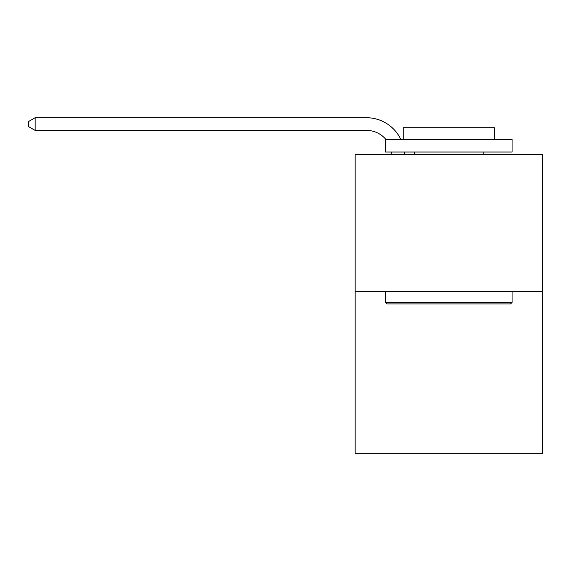 <?xml version="1.0" encoding="UTF-8"?>
<svg xmlns="http://www.w3.org/2000/svg" width="571" height="571" viewBox="0 0 571 571"><rect width="100%" height="100%" fill="white"/><g stroke="black" fill="none" stroke-linecap="round" stroke-linejoin="round"><path stroke-width="0.86" d="M542.45 291.246L542.45 154.541L355.119 154.541L355.119 453.267L542.45 453.267L542.45 291.246L355.119 291.246M391.799 154.541A25.317 25.317 0 0 0 391.556 152.014A25.317 25.317 0 0 1 391.799 154.541A25.317 25.317 0 0 0 391.556 152.014A25.317 25.317 0 0 1 391.799 154.541A25.317 25.317 0 0 0 391.556 152.014A25.317 25.317 0 0 1 391.799 154.541A25.317 25.317 0 0 0 391.556 152.014A25.317 25.317 0 0 1 391.799 154.541A25.317 25.317 0 0 0 391.556 152.014A25.317 25.317 0 0 1 391.799 154.541A25.317 25.317 0 0 0 391.556 152.014A25.317 25.317 0 0 1 391.799 154.541A25.317 25.317 0 0 0 391.556 152.014A25.317 25.317 0 0 1 391.799 154.541A25.317 25.317 0 0 0 391.556 152.014A25.317 25.317 0 0 1 391.799 154.541A25.317 25.317 0 0 0 391.556 152.014A25.317 25.317 0 0 1 391.799 154.541M366.511 130.395A25.317 25.317 0 0 1 385.832 139.353A25.317 25.317 0 0 0 366.511 130.395A25.317 25.317 0 0 1 385.832 139.353A25.317 25.317 0 0 0 366.511 130.395A25.317 25.317 0 0 1 385.832 139.353A25.317 25.317 0 0 0 366.511 130.395A25.317 25.317 0 0 1 385.832 139.353A25.317 25.317 0 0 0 366.511 130.395A25.317 25.317 0 0 1 385.832 139.353A25.317 25.317 0 0 0 366.511 130.395A25.317 25.317 0 0 1 385.832 139.353A25.317 25.317 0 0 0 366.511 130.395A25.317 25.317 0 0 1 385.832 139.353A25.317 25.317 0 0 0 366.511 130.395A25.317 25.317 0 0 1 385.832 139.353A25.317 25.317 0 0 0 366.511 130.395A25.317 25.317 0 0 1 385.832 139.353A25.317 25.317 0 0 0 366.511 130.395L35.131 130.395L28.55 126.598L28.55 121.53L35.131 117.733L366.511 117.733A37.971 37.971 0 0 1 400.778 139.353M35.131 130.395L35.131 117.733L366.511 117.733M510.553 303.908L387.017 303.908L385.496 302.387L512.073 302.387L510.553 303.908M385.496 139.353L512.073 139.353L512.073 152.014L385.496 152.014L385.496 139.353M494.35 139.353L494.35 127.711L403.219 127.711L403.219 139.353M385.496 291.246L385.496 302.387M512.073 291.246L512.073 302.387M414.353 152.014L414.353 154.541M483.209 152.014L483.209 154.541M404.304 152.014A37.971 37.971 0 0 1 404.461 154.541"/></g></svg>
